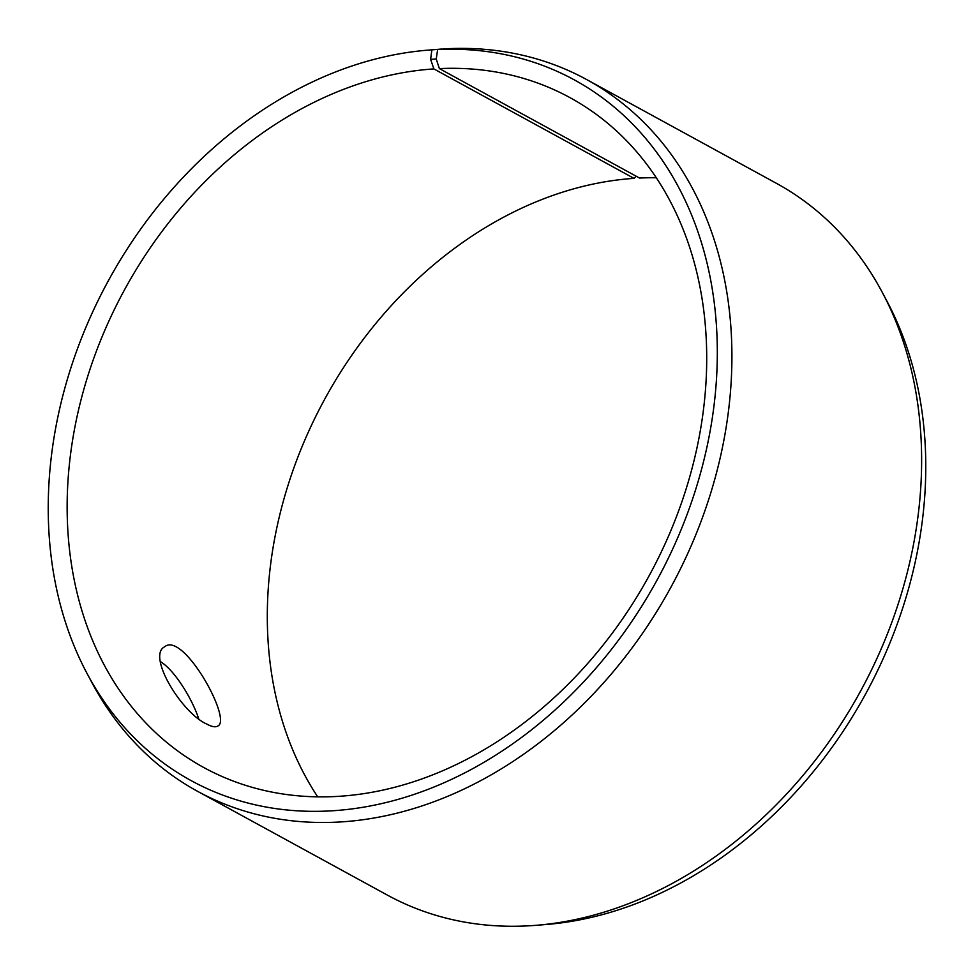 <?xml version="1.0" encoding="UTF-8"?>
<svg xmlns="http://www.w3.org/2000/svg" width="974" height="974" viewBox="0 0 974 974"><rect width="100%" height="100%" fill="white"/><g stroke="black" fill="none" stroke-linecap="round" stroke-linejoin="round"><path stroke-width="1.46" d="M636.205 176.221L634.013 178.364L433.868 68.91L430.63 59.365L436.255 59.037L437.63 49.528L447.87 48.7A405.586 317.414 -61.3 0 1 586.713 79.588A405.586 317.414 -61.3 0 1 670.636 587.736A405.586 317.414 -61.3 0 1 197.552 791.314A405.586 317.414 -61.3 0 1 91.678 682.19L86.93 673.253A399.328 312.52 -61.3 0 0 654.029 585.532A399.328 312.52 -61.3 0 0 437.63 49.528M433.868 68.91A381.723 298.738 -61.3 0 0 89.803 369.864A381.723 298.738 -61.3 0 0 203.785 767.524A381.723 298.738 -61.3 0 0 649.037 575.926A381.723 298.738 -61.3 0 0 570.058 97.68A381.723 298.738 -61.3 0 0 439.371 68.606L436.255 59.037M430.63 59.365L431.859 49.857A399.328 312.52 -61.3 0 0 427.635 50.173A399.328 312.52 -61.3 0 0 108.54 280.39A399.328 312.52 -61.3 0 0 86.93 673.253M431.859 49.857L442.013 49.029A405.586 317.414 -61.3 0 0 437.716 49.357L427.635 50.173M197.552 791.314L387.287 895.057A405.586 317.414 -61.3 0 0 536.284 925.3L546.365 924.484A399.328 312.52 -61.3 0 0 865.46 694.267A399.328 312.52 -61.3 0 0 887.071 301.392L882.322 292.456A405.586 317.414 -61.3 0 0 776.448 183.343L586.713 79.588M536.284 925.3A405.586 317.414 -61.3 0 0 860.371 691.479A405.586 317.414 -61.3 0 0 882.322 292.456M634.013 178.364A381.723 298.738 -61.3 0 0 318.644 410.663A381.723 298.738 -61.3 0 0 317.731 796.878M656.269 177.767A381.723 298.738 -61.3 0 0 639.528 178.047L439.371 68.606M206.634 723.986C181.712 713.065 146.757 655.672 164.582 646.833C183.161 630.799 232.445 719.774 217.872 726.007C215.583 727.493 211.833 726.823 206.634 723.986M198.684 718.69C192.353 699.344 175.052 670.562 160.454 661.638"/></g></svg>
